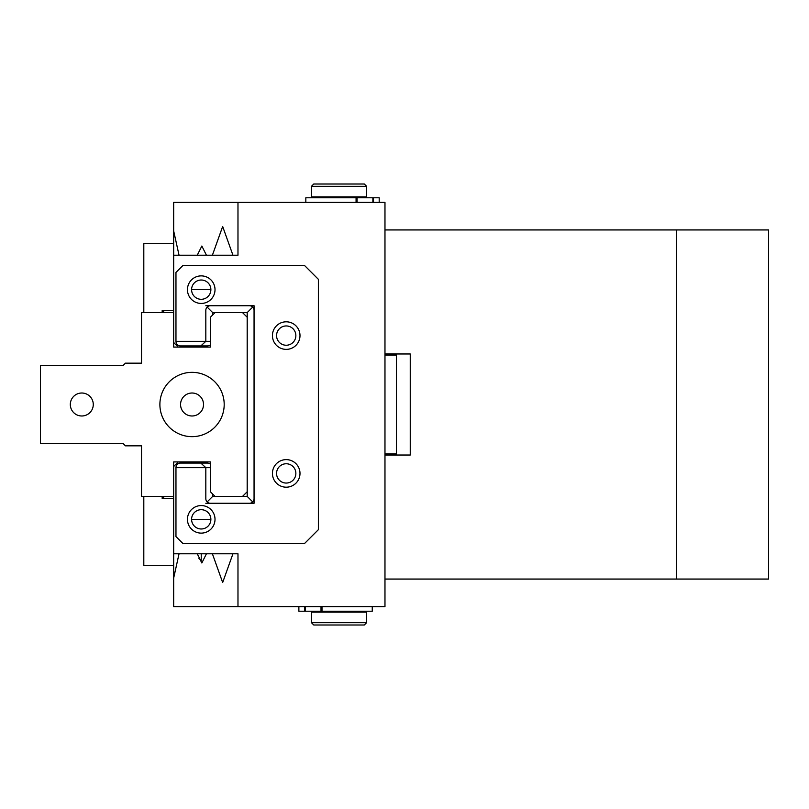 <?xml version="1.0" encoding="UTF-8"?>
<svg xmlns="http://www.w3.org/2000/svg" width="809" height="809" viewBox="0 0 809 809"><rect width="100%" height="100%" fill="white"/><g stroke="black" fill="none" stroke-linecap="round" stroke-linejoin="round"><path stroke-width="1.21" d="M210.876 519.338A9.647 9.647 0 0 0 201.229 509.7A9.647 9.647 0 0 0 191.581 519.338L210.876 519.338L191.581 519.338A9.647 9.647 0 0 0 201.229 528.985A9.647 9.647 0 0 0 210.876 519.338M210.876 289.662A9.647 9.647 0 0 0 201.229 280.015A9.647 9.647 0 0 0 191.581 289.662A9.647 9.647 0 0 0 201.229 299.3A9.647 9.647 0 0 0 210.876 289.662L191.581 289.662L210.876 289.662M295.861 335.593A9.647 9.647 0 0 0 286.214 325.946A9.647 9.647 0 0 0 276.567 335.593A9.647 9.647 0 0 0 286.214 345.241A9.647 9.647 0 0 0 295.861 335.593M295.861 473.407A9.647 9.647 0 0 0 286.214 463.759A9.647 9.647 0 0 0 276.567 473.407A9.647 9.647 0 0 0 286.214 483.054A9.647 9.647 0 0 0 295.861 473.407M206.426 255.209L201.845 246.017L197.254 255.209M179.042 255.209L173.672 230.939L173.672 347.081L173.672 342.49L178.263 347.081M232.941 255.209L222.667 226.49L212.393 255.209M247.17 312.557L247.17 496.443M206.973 463.072L205.82 461.919M178.263 461.919L173.672 466.51L173.672 461.919L210.421 461.919L210.421 491.781L215.012 496.372L242.569 496.372L247.17 491.781M205.82 347.081L206.973 345.928M173.672 255.209L237.977 255.209L237.977 202.381L384.973 202.381L384.973 606.619L173.672 606.619L173.672 553.791L237.977 553.791L237.977 606.619M173.672 312.628L141.514 312.628L141.514 363.16L125.435 363.16L123.14 365.456L40.45 365.456L40.45 443.544L123.14 443.544L125.435 445.84L141.514 445.84L141.514 496.372L173.672 496.372L173.672 553.791M173.672 230.939L173.672 202.381L237.977 202.381M179.042 553.791L173.672 578.061M206.426 553.791L201.845 562.983L197.254 553.791M232.941 553.791L222.667 582.51L212.393 553.791M384.973 453.879L396.461 453.879L396.461 355.121L384.973 355.121M384.973 579.062L676.678 579.062L676.678 229.938L384.973 229.938M384.973 353.968L410.244 353.968L410.244 455.032L384.973 455.032M173.672 565.279L143.81 565.279L143.81 496.372M143.81 312.628L143.81 243.721L173.672 243.721M162.184 496.372L162.184 498.668L173.672 498.668M173.672 310.332L162.184 310.332L162.184 312.628M676.678 579.062L676.678 229.938L768.55 229.938L768.55 579.062L676.678 579.062M81.79 415.988A11.488 11.488 0 0 0 93.278 404.5A11.488 11.488 0 0 0 81.79 393.012A11.488 11.488 0 0 0 70.312 404.5A11.488 11.488 0 0 0 81.79 415.988M192.046 415.988A11.488 11.488 0 0 0 203.524 404.5A11.488 11.488 0 0 0 192.046 393.012A11.488 11.488 0 0 0 180.559 404.5A11.488 11.488 0 0 0 192.046 415.988M192.046 436.658A32.158 32.158 0 0 0 224.194 404.5A32.158 32.158 0 0 0 192.046 372.342A32.158 32.158 0 0 0 159.889 404.5A32.158 32.158 0 0 0 192.046 436.658M173.672 347.081L210.421 347.081L210.421 317.219L215.012 312.628L242.569 312.628L247.17 317.219M173.672 496.372L173.672 461.919M200.834 463.072L180.559 463.072A4.591 4.591 0 0 0 175.968 467.663L205.82 467.663L200.834 463.072L207.66 463.072L210.421 463.84M175.968 341.337A4.591 4.591 0 0 0 180.559 345.928L200.834 345.928L205.82 341.337L175.968 341.337L175.968 272.431L182.854 265.544L304.589 265.544L318.372 279.317L318.372 529.683L304.589 543.456L182.854 543.456L175.968 536.569L175.968 467.663M249.465 305.731A4.591 4.591 0 0 1 254.056 310.332L254.056 305.731L205.82 305.731M254.056 498.668A4.591 4.591 0 0 1 249.465 503.269L254.056 503.269L254.056 310.332M205.82 503.269L249.465 503.269M212.646 314.984L212.646 312.557L247.23 312.557L247.23 496.443L212.646 496.443L212.646 494.016M210.421 345.16L207.66 345.928L200.834 345.928M207.165 501.924L212.646 496.443M252.711 501.924L247.23 496.443M252.711 307.076L247.23 312.557M207.165 307.076L212.646 312.557M286.214 459.623A13.783 13.783 0 0 1 299.997 473.407A13.783 13.783 0 0 1 286.214 487.19A13.783 13.783 0 0 1 272.431 473.407A13.783 13.783 0 0 1 286.214 459.623M286.214 321.81A13.783 13.783 0 0 1 299.997 335.593A13.783 13.783 0 0 1 286.214 349.377A13.783 13.783 0 0 1 272.431 335.593A13.783 13.783 0 0 1 286.214 321.81M201.229 275.879A13.783 13.783 0 0 1 215.012 289.662A13.783 13.783 0 0 1 201.229 303.436A13.783 13.783 0 0 1 187.445 289.662A13.783 13.783 0 0 1 201.229 275.879M201.229 505.564A13.783 13.783 0 0 1 215.012 519.338A13.783 13.783 0 0 1 201.229 533.121A13.783 13.783 0 0 1 187.445 519.338A13.783 13.783 0 0 1 201.229 505.564M210.421 305.731A4.591 4.591 0 0 0 205.82 310.332L205.82 341.337L210.421 341.337M210.421 503.269A4.591 4.591 0 0 1 205.82 498.668L205.82 467.663L210.421 467.663M364.303 624.993L313.771 624.993L311.475 622.697L366.598 622.697L364.303 624.993M311.475 186.303L313.771 184.007L364.303 184.007L366.598 186.303L311.475 186.303L311.475 196.87L366.598 196.87L366.598 186.303M311.475 622.697L311.475 612.13L366.598 612.13L366.598 622.697M201.229 553.791L201.229 560.688L198.933 558.392M164.48 496.372L162.184 498.668M164.48 312.628L162.184 310.332M322.002 606.619L322.002 611.22L372.251 611.22L372.251 606.619M298.875 611.22L298.875 606.619L298.875 611.22L304.578 611.22L304.578 606.619M305.205 606.619L305.205 611.22L321.011 611.22L321.011 606.619M322.002 611.22L321.011 611.22M305.205 611.22L304.578 611.22M356.071 202.381L356.071 197.78L305.832 197.78L305.832 202.381M379.199 197.78L379.199 202.381L379.199 197.78L373.495 197.78L373.495 202.381M372.878 202.381L372.878 197.78L357.072 197.78L357.072 202.381M356.071 197.78L357.072 197.78M372.878 197.78L373.495 197.78M364.303 196.87L364.303 197.78M364.303 611.22L364.303 612.13M313.771 611.22L313.771 612.13M313.771 196.87L313.771 197.78"/></g></svg>
